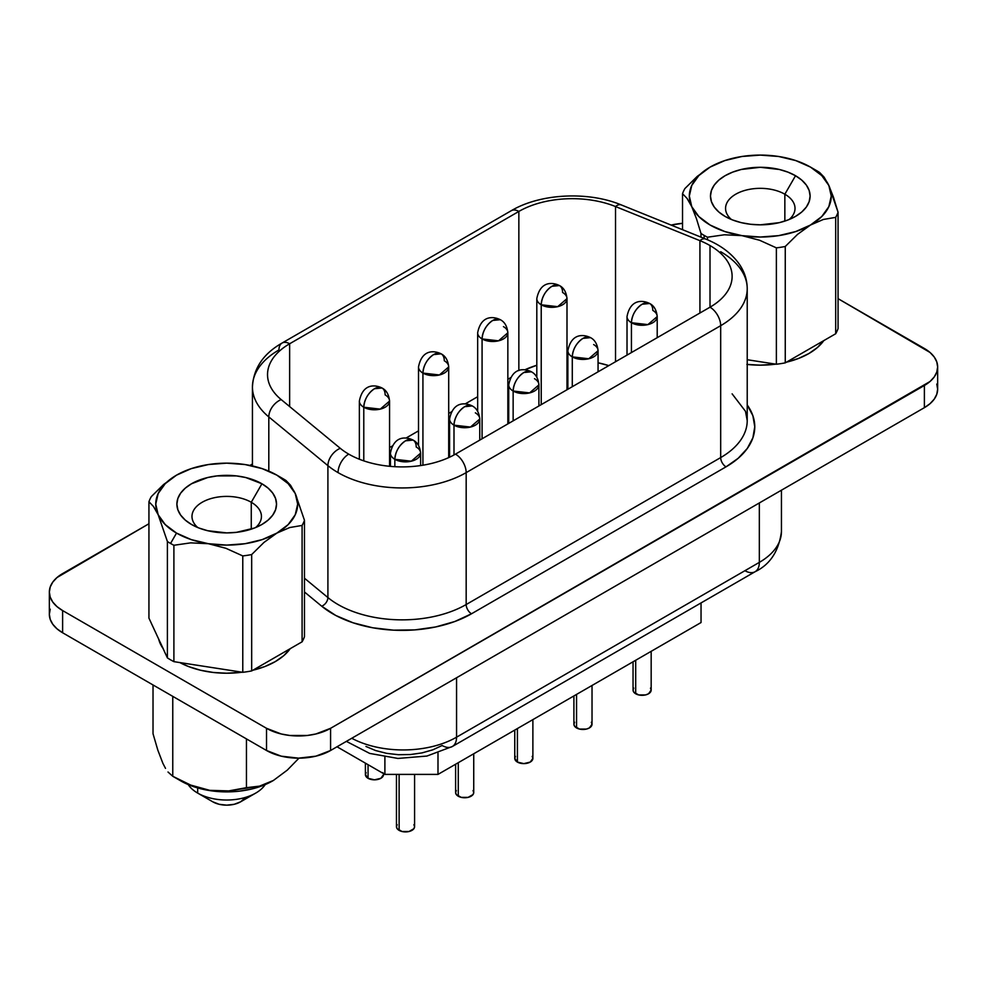 <?xml version="1.0" encoding="UTF-8"?>
<svg xmlns="http://www.w3.org/2000/svg" width="987" height="987" viewBox="0 0 987 987"><rect width="100%" height="100%" fill="white"/><g stroke="black" fill="none" stroke-linecap="round" stroke-linejoin="round"><path stroke-width="1.48" d="M255.633 527.552A34.73 20.048 0 0 0 251.266 502.272L261.937 483.778A49.819 28.771 180 0 1 261.937 524.467A49.819 28.771 180 0 1 191.478 524.467L191.478 524.467A49.819 28.771 180 0 1 191.478 483.778A49.819 28.771 180 0 1 261.937 483.778L251.266 502.272A34.73 20.048 180 0 1 261.432 516.448A34.73 20.048 180 0 1 255.633 527.552M251.266 529.155L251.266 502.272L251.266 529.155M282.862 478.609A79.416 45.846 180 0 1 286.02 480.533A79.416 45.846 0 0 0 282.862 478.609L276.891 475.154A70.965 40.973 180 0 1 295.249 493.525A70.965 40.973 180 0 1 276.878 533.091L289.796 527.527L302.096 525.442A79.416 45.846 0 0 0 304.477 520.309L295.249 493.525L290.548 485.259L286.02 480.533L290.548 485.259L295.249 493.525L297.667 504.123L295.249 514.733L288.167 524.603L276.878 533.091A70.965 40.973 180 0 1 208.343 543.701A70.965 40.973 180 0 1 176.525 533.091L170.554 543.455A79.416 45.846 0 0 0 173.897 545.268L190.664 542.862L208.343 543.701L225.9 548.291L242.777 555.928A79.416 45.846 0 0 0 251.673 554.558L263.985 542.418L276.878 533.091L262.184 539.605L245.072 543.701L226.702 545.095L208.343 543.701L191.231 539.605L176.525 533.091A70.965 40.973 180 0 1 158.167 514.733L167.395 541.518A79.416 45.846 0 0 0 170.554 543.455L176.525 533.091L165.248 524.603L158.167 514.733A70.965 40.973 180 0 1 176.525 475.154L163.632 484.481L151.319 496.609A79.416 45.846 0 0 0 148.938 501.741L153.429 506.417L158.167 514.733L155.749 504.123L158.167 493.525L165.248 483.642L176.525 475.154A70.965 40.973 180 0 1 245.072 464.556L245.072 464.556A70.965 40.973 180 0 1 276.891 475.154M197.671 793.079L197.671 787.922L197.671 793.079A41.072 23.713 180 0 1 188.221 784.591A41.072 23.713 0 0 0 197.671 793.079L212.822 801.839L197.671 793.079A41.072 23.713 0 0 0 265.195 784.591A41.072 23.713 180 0 1 255.744 793.079A41.072 23.713 180 0 1 197.671 793.079L212.822 801.839L219.2 804.294L226.702 805.158L234.215 804.294L240.581 801.839L244.838 798.162M784.85 194.217A34.73 20.048 0 0 0 738.301 192.872A34.73 20.048 0 0 0 731.367 219.484A34.73 20.048 180 0 1 725.568 208.393A34.73 20.048 180 0 1 746.999 189.862A34.73 20.048 180 0 1 784.85 194.217L784.85 221.088L784.85 194.217A34.73 20.048 180 0 1 795.016 208.393A34.73 20.048 180 0 1 789.218 219.484A34.73 20.048 0 0 0 784.85 194.217L795.522 175.723L784.85 194.217M725.063 216.4L725.063 216.4A49.819 28.771 180 0 1 725.063 175.723A49.819 28.771 180 0 1 795.522 175.723A49.819 28.771 180 0 1 795.522 216.4A49.819 28.771 180 0 1 725.063 216.4L732.613 219.978L741.225 222.643L750.576 224.271L760.298 224.826L779.36 222.643L787.971 219.978L795.522 216.4L801.715 212.045L806.33 207.073L809.155 201.669L810.117 196.055L809.155 190.454L806.33 185.05L801.715 180.078L795.522 175.723L787.971 172.145L779.36 169.48L760.298 167.296L741.225 169.48L732.613 172.145L725.063 175.723L718.869 180.078L714.267 185.05L711.43 190.454L710.467 196.055L711.43 201.669L714.267 207.073L718.869 212.045L725.063 216.4M157.834 750.157L153.022 733.736L153.022 684.953L153.022 733.736L157.834 750.157L162.929 763.42L157.834 750.157M165.508 768.367L162.929 763.42L165.508 768.367M172.762 776.275L168.012 772.007L172.762 776.275L190.75 785.097L209.737 790.34L228.713 790.908L259.532 786.133L273.411 780.458L287.303 770.107L298.975 758.152L287.303 770.107L273.411 780.458L259.532 786.133L246.454 787.675L246.454 738.905L246.454 787.675L228.713 790.908L219.385 791.204L209.737 790.34L190.75 785.097L172.762 776.275L172.762 696.353L172.762 776.275L180.769 780.902A64.969 37.506 0 0 0 272.646 780.902L262.801 785.566L251.574 789.032L239.385 791.167L226.702 791.882L214.031 791.167L201.841 789.032L190.614 785.566L180.769 780.902M179.844 662.561A68.695 39.665 0 0 0 242.173 672.209L226.702 673.22L213.303 672.468L200.423 670.21L188.542 666.546L179.844 662.561M252.857 670.235A68.695 39.665 0 0 0 290.227 648.669L283.824 655.602L275.287 661.611L264.874 666.546L252.857 670.235M747.221 364.437A68.695 39.665 0 0 0 775.757 364.141L760.298 365.165L746.888 364.4M786.454 362.18A68.695 39.665 0 0 0 823.812 340.601L817.409 347.535L808.871 353.543L798.458 358.478L786.454 362.18M374.468 388.742C367.978 393.208 364.425 399.377 363.784 407.236L380.242 409.124L389.557 401.067A15.101 8.723 180 0 1 380.242 409.124A15.101 8.723 180 0 1 363.784 407.236L363.784 460.867L363.784 407.236A15.101 8.723 180 0 1 359.367 401.067A15.101 8.723 0 0 0 363.784 407.236A15.101 8.723 -60 0 1 374.468 388.742A15.101 8.723 -60 0 1 382.006 387.99L374.468 388.742M551.893 286.304C545.416 290.77 541.851 296.939 541.221 304.786L557.68 306.673L566.994 298.629A15.101 8.723 180 0 1 557.68 306.673A15.101 8.723 180 0 1 541.221 304.786L541.221 404.645L541.221 304.786A15.101 8.723 180 0 1 536.805 298.629A15.101 8.723 0 0 0 541.221 304.786A15.101 8.723 -60 0 1 551.893 286.304A15.101 8.723 -60 0 1 559.444 285.551L551.893 286.304M492.747 320.442C486.27 324.92 482.705 331.089 482.075 338.936L498.534 340.823L507.849 332.767A15.101 8.723 180 0 1 498.534 340.823A15.101 8.723 180 0 1 482.075 338.936L482.075 438.783L482.075 338.936A15.101 8.723 180 0 1 477.659 332.767A15.101 8.723 0 0 0 482.075 338.936A15.101 8.723 -60 0 1 492.747 320.442A15.101 8.723 -60 0 1 500.298 319.702L492.747 320.442M385.14 394.899A15.101 8.723 180 0 1 389.557 401.067C388.878 394.578 386.361 390.21 382.006 387.99A15.101 8.723 -60 0 1 385.14 394.899M562.578 292.46A15.101 8.723 180 0 1 566.994 298.629C566.316 292.14 563.799 287.772 559.444 285.551A15.101 8.723 -60 0 1 562.578 292.46M503.432 326.611A15.101 8.723 180 0 1 507.849 332.767C507.17 326.278 504.653 321.922 500.298 319.702A15.101 8.723 -60 0 1 500.31 319.702C495.055 317.012 481.397 313.718 477.659 332.767L477.659 411.295M365.4 763.161L365.4 774.598A9.056 5.231 0 0 0 368.052 778.299L368.052 764.691L368.052 778.299A9.056 5.231 0 0 0 377.935 779.422A9.056 5.231 0 0 0 383.524 774.598L380.871 778.299L374.468 779.829L368.052 778.299L365.4 774.598L366.091 772.599M405.534 440.819C399.044 445.297 395.491 451.466 394.849 459.313L411.308 461.2L420.622 453.156A15.101 8.723 180 0 1 411.308 461.2A15.101 8.723 180 0 1 394.849 459.313L394.849 466.703L394.849 459.313A15.101 8.723 180 0 1 390.433 453.156A15.101 8.723 0 0 0 394.849 459.313A15.101 8.723 -60 0 1 405.534 440.819A15.101 8.723 -60 0 1 413.084 440.079L405.534 440.819M464.68 406.681C458.19 411.147 454.637 417.316 453.995 425.163L470.454 427.063L479.768 419.006A15.101 8.723 180 0 1 470.454 427.063A15.101 8.723 180 0 1 453.995 425.163L453.995 454.97L453.995 425.163A15.101 8.723 180 0 1 449.578 419.006A15.101 8.723 0 0 0 453.995 425.163A15.101 8.723 -60 0 1 464.68 406.681A15.101 8.723 -60 0 1 472.218 405.928L464.68 406.681M642.105 304.23C635.628 308.709 632.062 314.878 631.433 322.724L647.891 324.612L657.206 316.568A15.101 8.723 180 0 1 647.891 324.612A15.101 8.723 180 0 1 631.433 322.724L631.433 352.556L631.433 322.724A15.101 8.723 180 0 1 627.016 316.568A15.101 8.723 0 0 0 631.433 322.724A15.101 8.723 -60 0 1 642.105 304.23A15.101 8.723 -60 0 1 649.656 303.49L642.105 304.23M582.959 338.381C576.482 342.859 572.916 349.016 572.287 356.875L588.745 358.762L598.06 350.706A15.101 8.723 180 0 1 588.745 358.762A15.101 8.723 180 0 1 572.287 356.875L572.287 386.707L572.287 356.875A15.101 8.723 180 0 1 567.87 350.706A15.101 8.723 0 0 0 572.287 356.875A15.101 8.723 -60 0 1 582.959 338.381A15.101 8.723 -60 0 1 590.51 337.628L582.959 338.381M416.206 446.988A15.101 8.723 180 0 1 420.622 453.156C419.944 446.655 417.427 442.299 413.084 440.079A15.101 8.723 -60 0 1 416.206 446.988M475.352 412.837A15.101 8.723 180 0 1 479.768 419.006C479.09 412.517 476.573 408.149 472.218 405.928A15.101 8.723 -60 0 1 472.23 405.928C466.974 403.239 453.317 399.957 449.578 419.006L449.578 457.215M652.789 310.399A15.101 8.723 180 0 1 657.206 316.568C656.528 310.066 654.011 305.711 649.656 303.49A15.101 8.723 -60 0 1 652.789 310.399M593.643 344.549A15.101 8.723 180 0 1 598.06 350.706C597.382 344.216 594.865 339.861 590.51 337.628A15.101 8.723 -60 0 1 590.522 337.64C585.266 334.951 571.609 331.657 567.87 350.706L567.87 389.26M396.466 774.4L396.466 826.674A9.056 5.231 0 0 0 399.118 830.375L399.118 774.4L399.118 830.375A9.056 5.231 0 0 0 409 831.51A9.056 5.231 0 0 0 414.589 826.674L413.898 828.685L409 831.51L402.067 831.51L397.156 828.685L396.466 826.674L397.156 824.676M455.612 764.234L455.612 792.536A9.056 5.231 0 0 0 458.264 796.225L458.264 762.692L458.264 796.225A9.056 5.231 0 0 0 468.146 797.36A9.056 5.231 0 0 0 473.735 792.536L473.044 794.535L468.146 797.36L461.213 797.36L456.302 794.535L455.612 792.536L456.302 790.525M633.049 661.783L633.049 690.086A9.056 5.231 0 0 0 635.702 693.787L635.702 660.254L635.702 693.787A9.056 5.231 0 0 0 645.572 694.922A9.056 5.231 0 0 0 651.173 690.086L648.521 693.787L645.572 694.922L638.638 694.922L633.74 692.097L633.049 690.086L633.74 688.087M573.903 695.934L573.903 724.236A9.056 5.231 0 0 0 576.556 727.937L576.556 694.404L576.556 727.937A9.056 5.231 0 0 0 586.426 729.072A9.056 5.231 0 0 0 592.027 724.236L589.375 727.937L586.426 729.072L579.492 729.072L574.594 726.235L573.903 724.236L574.594 722.237M433.614 354.592C427.124 359.071 423.559 365.227 422.929 373.086L439.388 374.974L448.703 366.917A15.101 8.723 180 0 1 439.388 374.974A15.101 8.723 180 0 1 422.929 373.086L422.929 465.21L422.929 373.086A15.101 8.723 180 0 1 418.513 366.917A15.101 8.723 0 0 0 422.929 373.086A15.101 8.723 -60 0 1 433.614 354.592A15.101 8.723 -60 0 1 441.152 353.839L433.614 354.592M444.286 360.761A15.101 8.723 180 0 1 448.703 366.917C448.024 360.428 445.507 356.073 441.152 353.839A15.101 8.723 -60 0 1 444.286 360.761M523.826 372.531C517.336 376.997 513.771 383.166 513.141 391.025L529.6 392.912L538.914 384.856A15.101 8.723 180 0 1 529.6 392.912A15.101 8.723 180 0 1 513.141 391.025L513.141 420.857L513.141 391.025A15.101 8.723 180 0 1 508.724 384.856A15.101 8.723 0 0 0 513.141 391.025A15.101 8.723 -60 0 1 523.826 372.531A15.101 8.723 -60 0 1 531.364 371.778L523.826 372.531M534.498 378.687A15.101 8.723 180 0 1 538.914 384.856C538.236 378.366 535.719 374.011 531.364 371.778A15.101 8.723 -60 0 1 531.376 371.778C526.12 369.101 512.463 365.807 508.724 384.856L508.724 423.411M514.758 730.084L514.758 758.386A9.056 5.231 0 0 0 517.41 762.087L517.41 728.554L517.41 762.087A9.056 5.231 0 0 0 527.292 763.21A9.056 5.231 0 0 0 532.881 758.386L530.229 762.087L523.826 763.617L517.41 762.087L514.758 758.386L515.448 756.387M252.438 386.731A90.594 52.299 0 0 0 268.809 416.921L327.906 465.642A15.101 10.092 -50.5 0 1 340.281 448.32L281.184 399.587A15.101 10.092 129.5 0 0 268.809 416.921L327.906 465.642A90.594 52.299 0 0 0 338.06 472.625A15.101 8.723 -60 0 1 348.732 454.131A75.493 43.588 180 0 1 340.281 448.32A15.101 10.092 129.5 0 0 327.906 465.642L327.906 597.554A7.551 5.046 -50.5 0 1 321.725 606.215L304.477 591.99L321.725 606.215L335.814 615.493L353.05 622.785L372.605 627.757L393.566 630.162L414.922 629.891L435.674 626.955L454.847 621.502L471.502 613.778L726.025 466.839L738.227 458.252L747.295 448.456L752.884 437.821L754.771 426.766L752.884 415.712L747.221 404.978A98.132 56.654 180 0 1 726.025 466.839A7.551 4.355 60 0 1 720.683 457.586A90.594 52.299 0 0 0 747.221 420.61L745.481 411.295L732.12 393.85M252.438 465.938L252.438 386.916A90.594 52.299 180 0 1 278.963 349.941A15.101 8.723 60 0 1 282.097 343.032A15.101 8.723 60 0 1 289.635 343.772A15.101 8.723 -120 0 0 282.097 343.032C263.381 353.679 253.499 368.311 252.438 386.916A90.594 52.299 180 0 0 268.809 416.921L268.809 471.144L268.809 416.921A15.101 10.092 -50.5 0 1 281.184 399.587A75.493 43.588 180 0 1 289.635 343.772L518.854 211.44A15.101 8.723 -120 0 0 511.303 210.687A15.101 8.723 60 0 1 518.854 211.44A75.493 43.588 180 0 1 615.53 206.554L699.931 240.668A75.493 43.588 180 0 1 710.011 245.553A75.493 43.588 180 0 1 732.12 276.372A75.493 43.588 180 0 1 710.011 307.191L710.011 245.553A75.493 43.588 180 0 1 710.011 307.191A15.101 8.723 60 0 1 720.683 325.685A90.594 52.299 0 0 0 747.208 287.957M700.98 233.45L700.98 237.139L700.98 233.45A79.416 45.846 0 0 0 704.138 235.387A79.416 45.846 180 0 1 700.98 233.45L696.489 218.769L700.98 233.45M778.718 156.501L795.769 160.585L810.475 167.087L821.752 175.575L828.833 185.457L833.546 197.462L838.062 212.242L838.062 328.622A79.416 45.846 0 0 1 835.681 333.754L835.681 217.374L835.681 333.754L785.257 362.858L835.681 333.754A79.416 45.846 0 0 0 838.062 328.622L838.062 212.242A79.416 45.846 180 0 1 835.681 217.374L823.38 219.459L810.475 225.036L797.57 234.363L785.257 246.491L785.257 362.858A79.416 45.846 0 0 1 776.374 364.24L776.374 247.86L776.374 364.24L747.221 359.724L776.374 364.24A79.416 45.846 0 0 0 785.257 362.858L785.257 246.491A79.416 45.846 180 0 1 776.374 247.86L759.608 240.26L741.928 235.634L724.372 234.783L707.482 237.213L707.482 239.792L707.482 237.213A79.416 45.846 180 0 1 704.138 235.387L704.138 238.41L704.138 235.387A79.416 45.846 0 0 0 707.482 237.213L724.372 234.783L741.928 235.634L759.608 240.26L776.374 247.86A79.416 45.846 0 0 0 785.257 246.491L797.57 234.363L810.475 225.036L823.38 219.459L835.681 217.374A79.416 45.846 0 0 0 838.062 212.242L828.833 185.457A70.965 40.973 180 0 1 810.475 225.036A70.965 40.973 180 0 1 741.928 235.634A70.965 40.973 180 0 1 691.751 206.665A70.965 40.973 180 0 1 710.122 167.087A70.965 40.973 180 0 1 778.657 156.489A70.965 40.973 180 0 1 810.475 167.087L816.446 170.541L810.475 167.087A70.965 40.973 180 0 1 828.833 185.457L824.096 177.142L819.605 172.478A79.416 45.846 0 0 0 816.446 170.541A79.416 45.846 180 0 1 819.605 172.478L824.096 177.142L828.833 185.457L831.251 196.055L828.833 206.665L821.752 216.548L810.475 225.036L795.769 231.538L778.657 235.634L760.298 237.028L741.928 235.634L724.816 231.538L710.122 225.036L698.833 216.548L691.751 206.665L696.489 218.769L691.751 206.665L689.333 196.055L691.751 185.457L698.833 175.575L710.122 167.087L697.217 176.414L684.904 188.554A79.416 45.846 0 0 0 682.523 193.686L687.051 198.399L691.751 206.665L687.051 198.399L682.523 193.686A79.416 45.846 180 0 1 684.904 188.554L697.217 176.414M176.55 475.142L191.231 468.64L208.343 464.556L226.702 463.15L245.072 464.556L262.184 468.64L276.878 475.154L288.167 483.642L295.249 493.525L304.477 520.309A79.416 45.846 180 0 1 302.096 525.442L302.096 641.809A79.416 45.846 0 0 0 304.477 636.677L304.477 520.309L304.477 636.677A79.416 45.846 0 0 1 302.096 641.809L251.673 670.926L251.673 554.558A79.416 45.846 180 0 1 242.777 555.928L242.777 672.307A79.416 45.846 0 0 0 251.673 670.926L302.096 641.809L302.096 525.442L289.796 527.527L276.878 533.091L263.985 542.418L251.673 554.558L251.673 670.926A79.416 45.846 0 0 1 242.777 672.307L173.897 661.648L173.897 545.268A79.416 45.846 180 0 1 170.554 543.455A79.416 45.846 180 0 1 167.395 541.518L167.395 657.885A79.416 45.846 0 0 0 173.897 661.648L242.777 672.307L242.777 555.928L225.9 548.291L208.343 543.701L190.664 542.862L173.897 545.268L173.897 661.648A79.416 45.846 0 0 1 167.395 657.885L148.938 618.121L148.938 501.741A79.416 45.846 180 0 1 151.319 496.609L163.632 484.481M778.657 156.489L760.298 155.095L741.928 156.489L724.816 160.585L710.134 167.087M682.523 229.675L682.523 193.686L682.523 229.675M936.774 384.066L937.65 389.174L936.774 394.269L934.208 399.18L930.013 403.695L924.387 407.668L330.583 750.49L330.583 728.307L924.387 385.473A45.291 26.155 180 0 0 937.65 366.979A45.291 26.155 180 0 0 924.387 348.497L838.062 298.654L930.013 352.458L934.208 356.973L936.774 361.884L937.65 366.979L936.774 372.087L934.208 376.985L930.013 381.513L330.583 728.307L315.889 733.97L307.389 735.463L289.722 735.463L281.221 733.97L266.527 728.307L62.613 610.571L56.987 606.61L52.792 602.095L50.226 597.184L49.35 592.077L50.226 586.981L52.792 582.071L56.987 577.555L148.938 523.752L62.613 573.595A45.291 26.155 180 0 0 49.35 592.077L49.35 614.272L50.226 609.176M249.982 465.42L252.438 464.001L249.982 465.42M671.111 225.098L682.523 223.333A45.291 26.155 180 0 0 671.16 225.085M162.966 648.36A68.695 39.665 0 0 1 158.697 639.144L163.237 648.743M608.806 365.622L598.06 362.797A75.493 43.588 0 0 1 608.806 365.622M567.87 360.243L566.994 360.267A75.493 43.588 0 0 1 567.87 360.243M536.805 365.264L524.899 369.792A75.493 43.588 0 0 1 536.805 365.264M510.489 377.762L507.849 379.279L510.489 377.762M477.659 396.712L465.185 403.917L477.659 396.712M451.343 411.9L448.703 413.43L451.343 411.9M418.513 430.863L406.052 438.055L418.513 430.863M392.209 446.05L389.557 447.58L392.209 446.05M384.893 774.4L437.994 774.4L701.041 622.538L701.041 602.921L701.041 622.538L437.994 774.4L437.994 752.982L437.994 774.4L384.893 774.4L337.023 746.777L384.893 774.4L384.893 757.091L384.893 774.4M351.754 738.264A75.493 43.588 0 0 0 456.562 737.178A20.382 11.77 60 0 1 452.342 746.505A20.382 11.77 60 0 1 442.151 745.506L432.787 749.836L422.029 752.896L410.37 754.549L398.378 754.697L386.608 753.34L375.628 750.552L365.955 746.456M937.65 366.979L937.65 389.174A45.291 26.155 0 0 1 924.387 407.668L924.387 385.473L924.387 407.668L330.583 750.49L330.583 728.307A45.291 26.155 180 0 1 266.527 728.307L266.527 750.49L62.613 632.766L62.613 610.571L266.527 728.307L266.527 750.49A45.291 26.155 0 0 0 330.583 750.49L315.889 756.165L298.555 758.152L281.221 756.165L266.527 750.49L62.613 632.766L56.987 628.805L52.792 624.277L50.226 619.38L49.35 614.272A45.291 26.155 0 0 0 62.613 632.766L62.613 610.571A45.291 26.155 180 0 1 49.35 592.077M282.097 343.032L511.303 210.687C540.37 193.427 588.116 191.108 621.193 204.889A15.101 7.069 112 0 0 615.53 206.554A15.101 7.069 -68 0 1 621.218 204.901M705.619 239.014A15.101 7.069 112 0 0 699.931 240.668A15.101 7.069 -68 0 1 705.582 239.002L621.193 204.889M466.172 472.625L720.683 325.685A15.101 8.723 -120 0 0 710.011 307.191L455.488 454.131A15.101 8.723 60 0 1 466.172 472.625A15.101 8.723 -120 0 0 455.488 454.131A75.493 43.588 180 0 1 348.732 454.131A15.101 8.723 120 0 0 338.06 472.625A90.594 52.299 0 0 0 466.172 472.625A90.594 52.299 180 0 1 338.06 472.625A90.594 52.299 180 0 1 327.906 465.642L327.906 597.554L304.477 578.234L327.906 597.554A90.594 52.299 0 0 0 466.172 604.537L466.172 472.625L720.683 325.685L720.683 457.586A90.594 52.299 0 0 0 747.221 420.61L747.221 288.697A90.594 52.299 180 0 1 720.683 325.685L720.683 457.586L466.172 604.537L466.172 472.625M720.683 251.722A90.594 52.299 180 0 1 747.221 288.697C747.134 279.815 744.432 271.536 739.103 263.862C731.342 253.116 720.177 244.825 705.582 239.002M710.011 245.553L710.011 307.191L455.488 454.131A75.493 43.588 180 0 1 348.732 454.131A75.493 43.588 180 0 1 340.281 448.32L281.184 399.587A75.493 43.588 180 0 1 267.526 374.591A75.493 43.588 180 0 1 289.635 343.772L289.635 406.57L289.635 343.772L518.854 211.44A75.493 43.588 180 0 1 615.53 206.554L615.53 361.735L615.53 206.554L699.931 240.668A75.493 43.588 180 0 1 710.011 245.553M699.931 313.015L699.931 240.668L699.931 313.015M518.854 370.594L518.854 211.44L518.854 370.594M346.375 741.373L369.693 753.414L397.921 758.435L426.927 756.054L452.342 746.505A20.382 11.77 -120 0 0 456.562 737.178L759.336 562.38A75.493 43.588 0 0 0 781.445 531.561A75.493 43.588 180 0 1 759.336 562.38A20.382 11.77 60 0 1 755.117 571.707A20.382 11.77 -120 0 0 759.336 562.38L759.336 502.951L759.336 562.38L456.562 737.178L456.562 677.761L456.562 737.178A75.493 43.588 180 0 1 351.865 738.325M720.683 457.586A7.551 4.355 -120 0 0 726.025 466.839L471.502 613.778A7.551 4.355 60 0 1 466.172 604.537L720.683 457.586M327.906 597.554A90.594 52.299 0 0 0 466.172 604.537A7.551 4.355 -120 0 0 471.502 613.778A98.132 56.654 180 0 1 321.725 606.215A7.551 5.046 129.5 0 0 327.906 597.554M781.445 490.194L781.445 531.561C778.829 551.19 770.045 564.576 755.117 571.707A20.382 11.77 60 0 1 744.926 570.696M532.19 756.387L532.881 758.386L532.881 719.622M591.336 722.237L592.027 724.236L592.027 685.471M650.482 688.087L651.173 690.086L651.173 651.334M473.044 790.525L473.735 792.536L473.735 753.772M413.898 824.676L414.589 826.674L414.589 774.4M382.833 772.599L383.524 773.611M273.424 780.446L272.646 780.902M212.822 801.839A19.629 11.326 0 0 0 240.581 801.839L255.744 793.079M148.938 618.121L167.395 657.885L167.395 541.518L158.167 514.733L153.429 506.417L148.938 501.741L148.938 618.121M197.782 527.552A34.73 20.048 180 0 1 191.984 516.448A34.73 20.048 180 0 1 213.414 497.929A34.73 20.048 180 0 1 251.266 502.272A34.73 20.048 0 0 0 204.716 500.94A34.73 20.048 0 0 0 197.782 527.552M261.937 483.778L245.775 477.548L236.424 475.907L216.992 475.907L207.64 477.548L191.478 483.778L185.285 488.146L180.67 493.118L177.845 498.509L176.883 504.123L177.845 509.736L180.67 515.128L185.285 520.1L191.478 524.467L199.029 528.045L207.64 530.698L226.702 532.894L236.424 532.338L254.387 528.045L261.937 524.467L268.131 520.1L272.733 515.128L275.57 509.736L276.533 504.123L275.57 498.509L272.733 493.118L268.131 488.146L261.937 483.778M389.557 466.296L389.557 401.067M566.994 389.766L566.994 298.629M507.849 423.904L507.849 332.767M420.622 465.568L420.622 453.156M479.768 440.116L479.768 419.006M657.206 337.677L657.206 316.568M598.06 371.828L598.06 350.706M448.703 457.61L448.703 366.917M538.914 405.965L538.914 384.856M816.446 170.541L810.475 167.087M755.117 571.707L452.342 746.505M418.513 445.433L418.513 366.917C422.251 347.868 435.909 351.162 441.152 353.839M627.016 355.11L627.016 316.568C630.755 297.506 644.412 300.801 649.656 303.49M390.433 466.382L390.433 453.156C394.171 434.095 407.841 437.389 413.084 440.079M536.805 377.145L536.805 298.629C540.543 279.58 554.2 282.862 559.444 285.551M359.367 459.239L359.367 401.067C363.105 382.018 376.763 385.312 382.006 387.99"/></g></svg>
